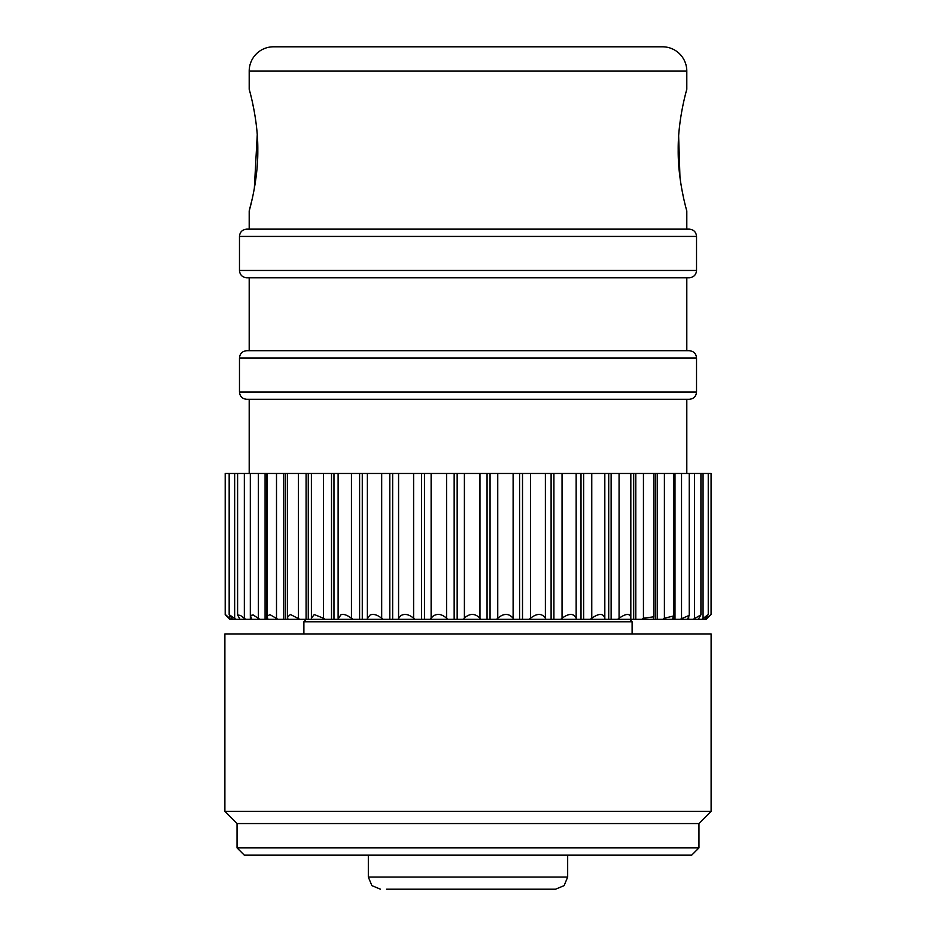<?xml version="1.0" encoding="UTF-8"?>
<svg xmlns="http://www.w3.org/2000/svg" width="936" height="936" viewBox="0 0 936 936"><rect width="100%" height="100%" fill="white"/><g stroke="black" fill="none" stroke-linecap="round" stroke-linejoin="round"><path stroke-width="1.4" d="M249.198 473.476L249.198 399.321L246.765 399.321L689.235 399.321C693.705 398.841 696.138 396.419 696.524 392.02L239.476 392.02C239.862 396.419 242.295 398.841 246.765 399.321M633.684 473.476L711.079 473.476L711.079 614.484L706.259 619.34L229.776 619.34L228.7 618.24C224.242 613.7 224.02 613.232 228.045 616.871L225.202 614.496L225.202 473.476L633.684 473.476L633.684 619.34M617.584 619.34L619.07 618.24C626.418 613.174 630.337 613.174 630.817 618.24L630.817 473.476M229.507 615.443L229.507 618.24L228.045 616.871M229.507 618.24L230.689 619.34M232.608 619.34L229.168 614.648L235.954 619.34M240.025 619.34L237.604 614.987L240.447 615.432L245.735 619.34M251.878 619.34L250.321 615.502L253.176 614.952L259.845 619.34M267.93 619.34L267.088 616.169L269.942 614.636L278.004 619.34M287.89 619.34L287.586 617L290.429 614.484L299.859 619.34M311.349 619.34L311.407 618.24L311.349 619.34M323.505 473.476L323.505 618.24L314.25 614.531L311.407 618.24L311.395 473.476L311.407 617.69M323.505 618.24L324.979 619.34M337.849 619.34L340.926 614.777C343.36 613.759 346.882 614.917 351.456 618.24L352.895 619.34M366.889 619.34L369.931 615.174C372.949 613.548 376.869 614.578 381.689 618.24L383.046 619.34M397.905 619.34L400.713 615.724C404.563 613.408 408.856 614.238 413.607 618.24L414.859 619.34M430.279 619.34L432.678 616.45C437.03 613.244 441.663 613.84 446.566 618.24L447.689 619.34M463.378 619.34L465.192 617.339C470.434 613.197 475.359 613.501 479.957 618.24L480.928 619.34M496.583 619.34L497.741 618.24C503.685 613.174 508.81 613.174 513.115 618.24L513.911 619.34M529.226 619.34L530.501 618.24C536.995 613.174 541.956 613.174 545.384 618.24L546.004 619.34M560.664 619.34L562.045 618.24C568.959 613.174 573.663 613.174 576.155 618.24L576.576 619.34M590.312 619.34L591.763 618.24C598.97 613.174 603.322 613.174 604.82 618.24L605.03 619.34M630.817 618.24L630.829 619.34L630.817 618.24M641.932 619.34L643.442 618.24L653.866 616.777L653.445 619.34M662.899 619.34L664.396 618.24L673.464 615.993L672.457 619.34M680.074 619.34L689.247 615.35L687.492 619.34M693.12 619.34L700.924 614.882L698.256 619.34M701.789 619.34L708.248 614.589L704.539 619.34M705.908 619.34L707.054 618.24C712.039 613.501 712.425 613.197 708.236 617.35M306.072 473.476L306.072 619.34L303.896 621.773L632.104 621.773L632.104 633.929M224.886 633.929L711.114 633.929L711.114 811.407L224.886 811.407L224.886 633.929M237.042 847.876L244.331 855.165L691.669 855.165L698.958 847.876L237.042 847.876L237.042 823.563L698.958 823.563L711.114 811.407M567.672 855.165L567.672 877.044L564.115 885.643L555.528 889.2L386.556 889.2M453.387 889.2L494.395 889.2M392.605 889.2L407.827 889.2M689.235 277.758L246.765 277.758C242.295 277.29 239.862 274.856 239.476 270.469L696.524 270.469C696.138 274.856 693.705 277.29 689.235 277.758M249.198 277.758L249.198 350.696L246.765 350.696L689.235 350.696C693.705 351.164 696.138 353.597 696.524 357.985L696.524 392.02M696.524 236.434L239.476 236.434C239.862 232.046 242.295 229.612 246.765 229.133L689.235 229.133C693.705 229.612 696.138 232.046 696.524 236.434L696.524 270.469M686.802 210.904L686.802 229.133L686.802 210.904C687.176 212.238 677.839 181.619 678.19 149.924C677.863 118.697 687.118 88.253 686.802 89.341L686.802 71.113A24.313 24.313 0 0 0 662.489 46.8L273.511 46.8A24.313 24.313 0 0 0 249.198 71.113L686.802 71.113M249.198 229.133L249.198 210.904C248.871 212.027 258.125 181.607 257.809 150.357C258.172 118.661 248.824 88.019 249.198 89.341L249.198 71.113M249.198 210.904L252.439 197.929M254.323 188.546L257.248 134.749M254.452 112.449L252.544 102.82M678.647 136.258L679.957 177.395M681.548 187.855L683.467 197.496M234.655 473.476L234.655 618.24M244.343 473.476L244.343 618.24M250.345 615.771L250.345 619.34M251.515 618.602L251.515 619.34M258.383 473.476L258.383 618.24M265.087 473.476L265.087 619.34M266.643 473.476L266.643 619.34M276.506 473.476L276.506 618.24M283.784 473.476L283.784 619.34M285.679 473.476L285.679 619.34M298.35 473.476L298.35 618.24M308.272 473.476L308.272 619.34M331.508 473.476L331.508 619.34M333.976 473.476L333.976 619.34M338.118 473.476L338.118 618.24M351.456 473.476L351.456 618.24M359.599 473.476L359.599 619.34M362.279 473.476L362.279 619.34M367.368 473.476L367.368 618.24M381.689 473.476L381.689 618.24M389.797 473.476L389.797 619.34M392.652 473.476L392.652 619.34M398.572 473.476L398.572 618.24M413.607 473.476L413.607 618.24M421.528 473.476L421.528 619.34M424.476 473.476L424.476 619.34M431.122 473.476L431.122 618.24M446.566 473.476L446.566 618.24M454.159 473.476L454.159 619.34M457.166 473.476L457.166 619.34M464.396 473.476L464.396 618.24M479.957 473.476L479.957 618.24M487.059 473.476L487.059 619.34M490.055 473.476L490.055 619.34M497.741 473.476L497.741 618.24M513.115 473.476L513.115 618.24M519.585 473.476L519.585 619.34M522.51 473.476L522.51 619.34M530.501 473.476L530.501 618.24M545.384 473.476L545.384 618.24M551.105 473.476L551.105 619.34M553.913 473.476L553.913 619.34M562.045 473.476L562.045 618.24M576.155 473.476L576.155 618.24M581.01 473.476L581.01 619.34M583.643 473.476L583.643 619.34M591.763 473.476L591.763 618.24M604.82 473.476L604.82 618.24M608.716 473.476L608.716 619.34M611.126 473.476L611.126 619.34M619.07 473.476L619.07 618.24M635.813 473.476L635.813 619.34M643.442 473.476L643.442 618.24M655.422 473.476L655.422 619.34M657.236 473.476L657.236 619.34M664.396 473.476L664.396 618.24M673.522 473.476L673.522 619.34M674.985 473.476L674.985 619.34M681.525 473.476L681.525 618.24M688.697 617.163L688.697 619.34M694.5 473.476L694.5 618.24M703.065 473.476L703.065 618.24M707.054 616.438L707.054 618.24M567.672 877.044L368.328 877.044L368.328 855.165M246.765 350.696C242.295 351.164 239.862 353.597 239.476 357.985L696.524 357.985M229.168 473.476L229.168 614.648M237.604 473.476L237.604 614.987M250.321 473.476L250.321 615.502M267.088 473.476L267.088 616.169M287.586 473.476L287.586 617M653.866 473.476L653.866 616.777M673.464 473.476L673.464 615.993M689.247 473.476L689.247 615.35M700.924 473.476L700.924 614.882M708.248 473.476L708.248 614.589M303.896 633.929L303.896 621.773M629.916 619.34L632.104 621.773M237.042 823.563L224.886 811.407M698.958 847.876L698.958 823.563M380.472 889.2L371.885 885.643L368.328 877.044M686.802 473.476L686.802 399.321M686.802 350.696L686.802 277.758M239.476 357.985L239.476 392.02M239.476 236.434L239.476 270.469"/></g></svg>
